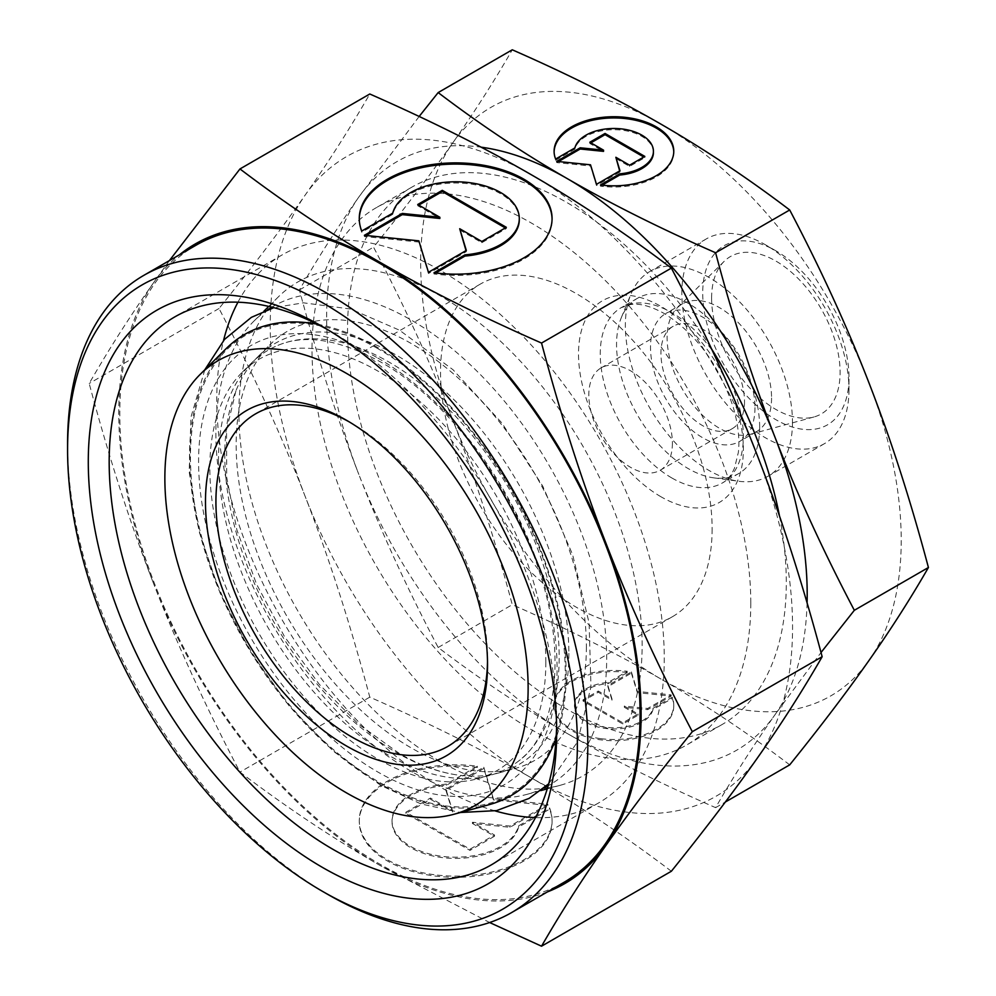 <?xml version="1.0" encoding="UTF-8"?>
<svg xmlns="http://www.w3.org/2000/svg" width="996" height="996" viewBox="0 0 996 996"><rect width="100%" height="100%" fill="white"/><g stroke="black" fill="none" stroke-linecap="round" stroke-linejoin="round"><path stroke-width="0.75" stroke-dasharray="4.98 3.74" d="M377.845 348.637A265.023 153.011 -120 0 0 190.435 456.84A265.023 153.011 -120 0 0 377.845 781.424A265.023 153.011 -120 0 0 565.242 673.234A265.023 153.011 -120 0 0 377.845 348.637M568.853 653.401A243.298 140.473 60 0 1 498.797 772.946A243.298 140.473 60 0 1 457.625 775.013A243.298 140.473 60 0 1 396.806 752.727A243.298 140.473 60 0 1 224.772 454.749A243.298 140.473 60 0 1 235.89 390.942A243.298 140.473 60 0 1 258.263 356.331A243.298 140.473 60 0 1 396.806 355.423A243.298 140.473 60 0 1 568.853 653.401M317.214 324.186A266.293 153.745 60 0 1 566.139 673.744A266.293 153.745 60 0 1 556.104 737.974M489.459 804.581A266.293 153.745 60 0 1 292.874 710.011A266.293 153.745 60 0 1 189.539 456.317A266.293 153.745 60 0 1 226.192 348.588M586.383 646.827A247.643 142.976 60 0 1 515.069 768.501A247.643 142.976 60 0 1 332.253 680.554A247.643 142.976 60 0 1 236.152 444.627A247.643 142.976 60 0 1 270.24 344.442A247.643 142.976 60 0 1 465.891 385.166A247.643 142.976 60 0 1 586.383 646.827M327.759 329.701A316.417 182.679 60 0 1 332.925 332.614A316.417 182.679 60 0 1 556.664 720.145A316.417 182.679 60 0 1 556.602 726.072M556.664 720.145L556.664 732.209M237.944 302.211A316.417 182.679 60 0 1 282.316 254.814A316.417 182.679 60 0 1 526.137 339.586A316.417 182.679 60 0 1 664.257 658.02A316.417 182.679 60 0 1 598.721 802.876A316.417 182.679 60 0 1 535.499 817.604M495.112 810.906A316.417 182.679 60 0 1 216.779 399.67A316.417 182.679 60 0 1 223.54 340.532M238.903 412.444A285.13 164.626 60 0 1 278.145 297.082A285.13 164.626 60 0 1 503.416 343.969A285.13 164.626 60 0 1 642.134 645.246A285.13 164.626 60 0 1 560.038 785.346A285.13 164.626 60 0 1 349.546 684.078A285.13 164.626 60 0 1 238.903 412.444M544.077 787.911A276.34 159.547 60 0 1 527.096 794.322A276.34 159.547 60 0 1 323.102 696.179A276.34 159.547 60 0 1 215.871 432.911A276.34 159.547 60 0 1 253.905 321.123A276.34 159.547 60 0 1 267.949 309.619M271.833 307.154A276.34 159.547 60 0 1 485.214 379.576A276.34 159.547 60 0 1 606.676 658.543A276.34 159.547 60 0 1 548.161 785.782M169.395 260.603L153.758 282.466C130.277 315.807 108.763 349.471 89.192 383.472C108.763 456.865 130.277 523.722 153.758 584.03A369.342 213.244 60 0 1 118.761 413.041A369.342 213.244 60 0 1 153.758 282.466A369.342 213.244 60 0 1 179.492 254.764M671.366 871.251C624.94 836.042 578.29 804.942 531.403 777.938C484.641 750.872 430.77 723.943 369.79 697.138C350.219 623.733 328.705 556.876 305.224 496.581A369.342 213.244 60 0 1 270.24 325.592A369.342 213.244 60 0 1 305.224 195.004A369.342 213.244 60 0 1 531.403 174.798A369.342 213.244 60 0 1 757.583 456.168A369.342 213.244 60 0 1 792.567 627.156A369.342 213.244 60 0 1 757.583 757.744A369.342 213.244 60 0 1 531.403 777.938A369.342 213.244 60 0 1 305.224 496.581C281.88 436.198 253.133 373.512 219.008 308.511C253.133 266.119 281.88 228.283 305.224 195.004C328.705 161.663 350.219 127.998 369.79 93.998M789.703 764.866C747.697 732.956 704.782 704.334 660.946 679.023C617.097 653.712 567.546 628.937 512.268 604.684C494.576 538.176 474.781 476.661 452.856 420.175A339.798 196.187 60 0 1 420.673 262.869A339.798 196.187 60 0 1 452.856 142.727A339.798 196.187 60 0 1 660.946 124.139A339.798 196.187 60 0 1 869.022 382.999A339.798 196.187 60 0 1 901.218 540.305A339.798 196.187 60 0 1 869.022 660.435A339.798 196.187 60 0 1 660.946 679.023A339.798 196.187 60 0 1 452.856 420.175C430.944 363.677 404.5 306.009 373.537 247.157C404.5 208.724 430.944 173.914 452.856 142.727C474.781 111.54 494.576 80.564 512.268 49.8M419.154 116.47L358.846 197.009C336.922 228.196 317.126 259.172 299.435 289.936C317.126 356.456 336.922 417.959 358.846 474.457A339.798 196.187 60 0 1 326.651 317.151A339.798 196.187 60 0 1 358.846 197.009A339.798 196.187 60 0 1 481.105 147.171M807.084 602.929A339.798 196.187 60 0 1 775 714.717L821.015 652.517M327.696 894.346A367.873 212.385 60 0 1 67.579 443.805M563.861 882.406A367.873 212.385 60 0 1 280.386 783.852A367.873 212.385 60 0 1 119.806 413.651A367.873 212.385 60 0 1 196 245.24M750.785 603.028A310.254 179.118 60 0 1 686.53 745.058A310.254 179.118 60 0 1 447.453 661.942A310.254 179.118 60 0 1 312.022 349.721A310.254 179.118 60 0 1 376.276 207.691A310.254 179.118 60 0 1 615.354 290.807A310.254 179.118 60 0 1 750.785 603.028M779.519 516.127A310.254 179.118 60 0 1 786.305 582.523A310.254 179.118 60 0 1 722.05 724.553A310.254 179.118 60 0 1 482.973 641.436A310.254 179.118 60 0 1 347.542 329.203A310.254 179.118 60 0 1 411.796 187.186A310.254 179.118 60 0 1 711.542 348.886M759.662 427.222A101.206 58.428 60 0 1 738.708 473.548A101.206 58.428 60 0 1 713.634 477.831A101.206 58.428 60 0 1 616.549 344.591A101.206 58.428 60 0 1 621.255 317.824A101.206 58.428 60 0 1 637.502 298.265A101.206 58.428 60 0 1 715.489 325.368A101.206 58.428 60 0 1 759.662 427.222M792.48 422.142A118.188 68.238 60 0 1 768.003 476.25A118.188 68.238 60 0 1 738.733 481.255A118.188 68.238 60 0 1 625.339 325.642A118.188 68.238 60 0 1 630.841 294.38A118.188 68.238 60 0 1 649.815 271.535A118.188 68.238 60 0 1 740.9 303.195A118.188 68.238 60 0 1 792.48 422.142M848.978 389.523A118.188 68.238 60 0 1 824.501 443.631A118.188 68.238 60 0 1 733.43 411.958A118.188 68.238 60 0 1 681.837 293.023A118.188 68.238 60 0 1 706.313 238.916A118.188 68.238 60 0 1 765.414 244.767A118.188 68.238 60 0 1 848.978 389.523L848.978 377.459A103.422 59.71 60 0 1 775.859 419.677A103.422 59.71 60 0 1 702.728 293.023A103.422 59.71 60 0 1 775.859 250.805A103.422 59.71 60 0 1 848.978 377.459M771.564 398.026A73.866 42.654 60 0 1 756.275 431.841A73.866 42.654 60 0 1 750.299 434.318A73.866 42.654 60 0 1 695.768 408.086A73.866 42.654 60 0 1 667.108 337.719A73.866 42.654 60 0 1 677.268 307.826A73.866 42.654 60 0 1 682.397 303.905A73.866 42.654 60 0 1 739.331 323.688A73.866 42.654 60 0 1 771.564 398.026M711.605 298.153A90.86 52.452 -120 0 0 746.863 384.705A90.86 52.452 -120 0 0 813.944 416.975A90.86 52.452 -120 0 0 840.101 372.33A90.86 52.452 -120 0 0 795.904 276.328A90.86 52.452 -120 0 0 724.117 261.388A90.86 52.452 -120 0 0 711.605 298.153M754.968 407.613A73.866 42.654 60 0 1 739.667 441.427A73.866 42.654 60 0 1 682.746 421.644A73.866 42.654 60 0 1 650.5 347.305A73.866 42.654 60 0 1 665.801 313.491A73.866 42.654 60 0 1 722.723 333.274A73.866 42.654 60 0 1 754.968 407.613M672.4 443.22A59.1 34.113 60 0 1 660.149 470.274A59.1 34.113 60 0 1 614.619 454.45A59.1 34.113 60 0 1 588.823 394.976A59.1 34.113 60 0 1 601.061 367.922A59.1 34.113 60 0 1 646.603 383.746A59.1 34.113 60 0 1 672.4 443.22M744.51 401.587A59.1 34.113 60 0 1 732.272 428.641A59.1 34.113 60 0 1 686.742 412.805A59.1 34.113 60 0 1 660.946 353.331A59.1 34.113 60 0 1 673.184 326.277A59.1 34.113 60 0 1 718.726 342.114A59.1 34.113 60 0 1 744.51 401.587M712.128 528.839A192.054 110.88 60 0 1 672.35 616.761A192.054 110.88 60 0 1 524.357 565.317A192.054 110.88 60 0 1 440.518 372.031A192.054 110.88 60 0 1 480.296 284.109A192.054 110.88 60 0 1 628.302 335.565A192.054 110.88 60 0 1 712.128 528.839M349.135 421.831A192.054 110.88 60 0 1 351.725 423.3A192.054 110.88 60 0 1 487.53 658.518A192.054 110.88 60 0 1 487.505 661.493M487.53 658.518L487.53 664.544M554.112 151.89A59.835 34.549 0 0 0 554.1 152.488A59.835 34.549 0 0 0 555.631 160.256L574.866 149.151A39.491 22.796 180 0 1 616.835 129.754A39.491 22.796 180 0 1 653.426 152.488M555.631 159.049L555.631 160.256M600.476 738.621A59.835 34.549 180 0 1 554.1 704.969A59.835 34.549 180 0 1 627.393 671.304L608.145 682.409A39.491 22.796 0 0 0 574.866 701.62A39.491 22.796 0 0 0 574.443 704.969A39.491 22.796 0 0 0 611.034 727.703A39.491 22.796 0 0 0 653.003 708.305L672.238 697.2A59.835 34.549 180 0 1 673.769 704.969A59.835 34.549 180 0 1 600.476 738.621M627.393 672.512A59.835 34.549 0 0 0 554.1 706.164A59.835 34.549 0 0 0 600.476 739.829A59.835 34.549 0 0 0 673.769 706.164A59.835 34.549 0 0 0 672.238 698.395L653.003 709.513A39.491 22.796 180 0 1 611.034 728.91A39.491 22.796 180 0 1 574.443 706.164A39.491 22.796 180 0 1 574.866 702.827A39.491 22.796 180 0 1 608.145 683.617L627.393 672.512L627.393 671.304M653.003 709.513L653.003 708.305M359.27 219.132A96.4 55.652 0 0 0 359.27 219.73A96.4 55.652 0 0 0 361.735 232.255L392.735 214.352A63.62 36.728 180 0 1 460.339 183.102A63.62 36.728 180 0 1 519.29 219.73M361.735 231.047L361.735 232.255M433.995 874.687A96.4 55.652 180 0 1 359.27 820.467A96.4 55.652 180 0 1 477.345 766.235L446.345 784.126A63.62 36.728 0 0 0 392.735 815.089A63.62 36.728 0 0 0 392.038 820.467A63.62 36.728 0 0 0 451.001 857.095A63.62 36.728 0 0 0 518.605 825.846L549.593 807.943A96.4 55.652 180 0 1 552.07 820.467A96.4 55.652 180 0 1 433.995 874.687M477.345 767.443A96.4 55.652 0 0 0 359.27 821.663A96.4 55.652 0 0 0 433.995 875.895A96.4 55.652 0 0 0 552.07 821.663A96.4 55.652 0 0 0 549.593 809.15L518.605 827.053A63.62 36.728 180 0 1 451.001 858.303A63.62 36.728 180 0 1 392.038 821.663A63.62 36.728 180 0 1 392.735 816.284A63.62 36.728 180 0 1 446.345 785.334L477.345 767.443L477.345 766.235M518.605 827.053L518.605 825.846M483.795 767.231L493.406 798.68L547.875 804.22L510.002 826.082L472.415 822.26L494.514 835.022L469.975 849.19L405.907 812.201L430.446 798.033L452.558 810.794L445.922 789.093L483.795 767.231L483.795 768.439L445.922 790.301L452.558 812.001L430.446 799.24L405.907 813.408L469.975 850.397L494.514 836.229L472.415 823.468L510.002 827.29L547.875 805.428L493.406 799.888L483.795 768.439M493.406 799.888L493.406 798.68M547.875 805.428L547.875 804.22M510.002 827.29L510.002 826.082M472.415 823.468L472.415 822.26M494.514 836.229L494.514 835.022M469.975 850.397L469.975 849.19M405.907 813.408L405.907 812.201M430.446 799.24L430.446 798.033M452.558 812.001L452.558 810.794M445.922 790.301L445.922 789.093M446.345 785.334L446.345 784.126M549.593 809.15L549.593 807.943M418.781 205.101L417.735 205.711L439.846 218.473M417.735 204.504L417.735 205.711M366.155 235.479L364.387 236.513L418.855 242.053L428.454 273.502L466.327 251.639L466.016 250.606M364.387 235.305L364.387 236.513M418.855 240.845L418.855 242.053M428.454 272.294L428.454 273.502M466.327 250.432L466.327 251.639M459.704 229.939L481.803 242.7L506.342 228.532L505.308 227.935M481.803 241.493L481.803 242.7M506.342 227.325L506.342 228.532M392.735 213.156L392.735 214.352M435.7 272.979L433.995 273.962A96.4 55.652 0 0 0 552.07 219.73A96.4 55.652 0 0 0 552.058 219.132M433.995 272.755L433.995 273.962M631.389 671.927L637.353 691.436L671.167 694.884L647.661 708.455L624.33 706.077L638.05 713.995L622.824 722.797L583.046 699.827L598.285 691.037L612.005 698.968L607.884 685.497L631.389 671.927L631.389 673.122L607.884 686.692L612.005 700.163L598.285 692.245L583.046 701.035L622.824 724.005L638.05 715.203L624.33 707.285L647.661 709.662L671.167 696.092L637.353 692.643L631.389 673.122M637.353 692.643L637.353 691.436M671.167 696.092L671.167 694.884M647.661 709.662L647.661 708.455M624.33 707.285L624.33 706.077M638.05 715.203L638.05 713.995M622.824 724.005L622.824 722.797M583.046 701.035L583.046 699.827M598.285 692.245L598.285 691.037M612.005 700.163L612.005 698.968M607.884 686.692L607.884 685.497M608.145 683.617L608.145 682.409M672.238 698.395L672.238 697.2M590.865 142.851L589.819 143.449L603.539 151.367M589.819 142.241L589.819 143.449M558.482 161.539L556.702 162.572L590.516 166.008L596.48 185.53L619.973 171.959L619.661 170.939M556.702 161.364L556.702 162.572M590.516 164.801L590.516 166.008M596.48 184.322L596.48 185.53M619.973 170.752L619.973 171.959M615.864 158.489L629.584 166.407L644.823 157.617L643.777 157.019M629.584 165.199L629.584 166.407M644.823 156.409L644.823 157.617M574.866 147.943L574.866 149.151M602.194 185.156L600.476 186.152A59.835 34.549 0 0 0 673.769 152.488A59.835 34.549 0 0 0 673.757 151.89M600.476 184.945L600.476 186.152M566.923 733.305A339.798 196.187 60 0 1 358.846 474.457C380.758 530.943 407.202 588.624 438.165 647.475C480.159 679.384 523.087 707.994 566.923 733.305C610.76 758.616 660.323 783.404 715.601 807.644C733.28 776.88 753.088 745.904 775 714.717A339.798 196.187 60 0 1 566.923 733.305M547.364 891.93A369.342 213.244 60 0 1 379.924 865.4A369.342 213.244 60 0 1 153.758 584.03C177.101 644.4 205.848 707.085 239.974 772.087C286.387 807.295 333.05 838.395 379.924 865.4L489.646 922.533M438.165 647.475L512.268 604.684M299.435 289.936L373.537 247.157M715.601 807.644L725.337 802.029M219.008 308.511L89.192 383.472M369.79 697.138L239.974 772.087M545.845 662.029A237.596 137.174 60 0 1 477.433 778.772A237.596 137.174 60 0 1 302.037 694.386A237.596 137.174 60 0 1 209.832 468.033A237.596 137.174 60 0 1 242.538 371.919A237.596 137.174 60 0 1 430.247 410.975A237.596 137.174 60 0 1 545.845 662.029M218.498 460.339A240.895 139.079 -120 0 0 388.838 755.379A240.895 139.079 -120 0 0 489.808 775.398A240.895 139.079 -120 0 0 518.169 761.355A240.895 139.079 -120 0 0 559.179 657.024A240.895 139.079 -120 0 0 388.838 361.984A240.895 139.079 -120 0 0 277.984 345.338A240.895 139.079 -120 0 0 251.652 362.88A240.895 139.079 -120 0 0 218.498 460.339M377.845 358.05A253.494 146.35 60 0 1 557.088 668.515A253.494 146.35 60 0 1 377.845 772.012A253.494 146.35 60 0 1 198.59 461.546A253.494 146.35 60 0 1 377.845 358.05M671.802 477.943A101.206 58.428 60 0 1 600.252 353.991A101.206 58.428 60 0 1 621.205 307.664A101.206 58.428 60 0 1 671.802 312.682A101.206 58.428 60 0 1 743.365 436.622A101.206 58.428 60 0 1 722.411 482.948A101.206 58.428 60 0 1 671.802 477.943M660.946 496.755A116.569 67.305 60 0 1 578.514 353.991A116.569 67.305 60 0 1 660.946 306.407A116.569 67.305 60 0 1 743.365 449.171A116.569 67.305 60 0 1 660.946 496.755M204.827 369.765L190.971 417.087L189.19 472.017L199.113 531.665L220.016 592.832L250.631 652.056L289.164 705.915L333.423 751.295L381.007 785.545L421.047 803.959L460.438 812.499M548.709 783.815L577.531 741.821L590.964 686.829L589.097 622.961L572.576 554.473L542.77 486.173L501.922 423.039L453.018 369.728L399.483 330.186L350.766 309.059L303.444 302.821L273.813 307.664M235.89 390.942L226.54 429.936L226.715 477.345L236.874 529.909L256.532 584.154L284.545 636.681L319.23 684.289L358.398 724.055L399.483 753.561C420.088 765.339 439.473 772.498 457.625 775.013M498.797 772.946L515.069 768.501M598.721 802.876L491.128 864.989M253.905 321.123L263.928 311.175M268.733 306.419L278.145 297.082M722.05 724.553L686.53 745.058M637.502 298.265L621.205 307.664L630.543 304.552C639.444 303.095 650.637 306.058 664.12 313.441C695.868 333.411 718.875 364.548 733.118 406.866C738.123 423.96 739.866 439.149 738.347 452.433L734.475 468.17C731.301 475.391 727.279 480.321 722.411 482.948L738.708 473.548M713.634 477.831L738.733 481.255M824.501 443.631L768.003 476.25M750.299 434.318L813.944 416.975M756.275 431.841L739.667 441.427M732.272 428.641L660.149 470.274M672.35 616.761L447.752 746.44M554.1 152.488L554.1 151.28M554.1 704.969L554.1 706.164M574.443 704.969L574.443 706.164M359.27 219.73L359.27 218.535M359.27 820.467L359.27 821.663M392.038 820.467L392.038 821.663M552.07 820.467L552.07 821.663M552.07 219.73L552.07 218.535M673.769 704.969L673.769 706.164M673.769 152.488L673.769 151.28M351.725 423.3L346.496 420.275M480.296 284.109L255.698 413.788M673.184 326.277L601.061 367.922M682.397 303.905L665.801 313.491M677.268 307.826L724.117 261.388M775.859 250.805L765.414 244.767M706.313 238.916L649.815 271.535M621.255 317.824L630.841 294.38M411.796 187.186L376.276 207.691M527.096 794.322L540.728 790.612M547.252 788.832L560.038 785.346M282.316 254.814L174.711 316.94M332.925 332.614L322.48 326.588M258.263 356.331L270.24 344.442M477.433 778.772L489.808 775.398M277.984 345.338C305.174 333.859 339.524 339.474 381.007 362.183C447.789 399.583 514.745 488.65 540.865 576.435C567.67 660.373 554.374 735.994 518.169 761.355M242.538 371.919L251.652 362.88"/><path stroke-width="1.49" d="M528.129 687.987A256.868 148.304 60 0 1 454.176 814.205A256.868 148.304 60 0 1 264.538 722.984A256.868 148.304 60 0 1 164.863 478.254A256.868 148.304 60 0 1 200.221 374.347A256.868 148.304 60 0 1 403.168 416.577A256.868 148.304 60 0 1 528.129 687.987M556.104 737.974A266.293 153.745 60 0 1 489.459 804.581L454.176 814.205M556.664 732.209A331.195 191.22 60 0 1 322.467 867.416A331.195 191.22 60 0 1 88.283 461.795A331.195 191.22 60 0 1 322.48 326.588A331.195 191.22 60 0 1 556.664 732.209M556.602 726.072A316.417 182.679 60 0 1 491.128 864.989A316.417 182.679 60 0 1 247.294 780.217A316.417 182.679 60 0 1 109.174 461.795A316.417 182.679 60 0 1 174.711 316.94A316.417 182.679 60 0 1 327.759 329.701M535.499 817.604A316.417 182.679 60 0 1 495.112 810.906M267.949 309.619A276.34 159.547 60 0 1 271.833 307.154M641.1 714.605A369.342 213.244 60 0 1 606.103 845.193C629.46 811.914 658.194 774.079 692.32 731.687C658.194 666.685 629.46 603.999 606.103 543.617A369.342 213.244 60 0 1 641.1 714.605M179.492 254.764A369.342 213.244 60 0 1 379.924 262.259C333.05 235.255 286.387 204.155 239.974 168.946L369.79 93.998C430.77 120.802 484.641 147.732 531.403 174.798C578.29 201.802 624.94 232.902 671.366 268.111C705.492 333.112 734.226 395.798 757.583 456.168C781.051 516.476 802.577 583.332 822.148 656.725C802.577 690.726 781.051 724.403 757.583 757.744C734.226 791.011 705.492 828.846 671.366 871.251L541.538 946.2C561.109 912.199 582.635 878.534 606.103 845.193A369.342 213.244 60 0 1 547.364 891.93M481.105 147.171A339.798 196.187 60 0 1 566.923 178.421C523.087 153.11 480.159 124.5 438.165 92.578L512.268 49.8C567.546 74.053 617.097 98.828 660.946 124.139C704.782 149.45 747.697 178.06 789.703 209.982C820.667 268.833 847.11 326.501 869.022 382.999C890.947 439.497 910.742 501 928.421 567.508C910.742 598.285 890.947 629.26 869.022 660.435C847.11 691.622 820.667 726.433 789.703 764.866L725.337 802.029M821.015 652.517L854.331 610.299C823.368 551.448 796.925 493.779 775 437.281C753.088 380.783 733.28 319.28 715.601 252.76C660.323 228.507 610.76 203.732 566.923 178.421A339.798 196.187 60 0 1 775 437.281A339.798 196.187 60 0 1 807.196 594.587A339.798 196.187 60 0 1 807.084 602.929M577.369 744.161A360.477 208.127 60 0 1 322.467 891.333A360.477 208.127 60 0 1 67.579 449.831A360.477 208.127 60 0 1 322.467 302.672A360.477 208.127 60 0 1 577.369 744.161M143.76 275.394A367.873 212.385 60 0 1 427.234 373.961A367.873 212.385 60 0 1 587.814 744.161A367.873 212.385 60 0 1 511.633 912.56L563.861 882.406A367.873 212.385 60 0 0 640.055 714.008A367.873 212.385 60 0 0 479.474 343.794A367.873 212.385 60 0 0 196 245.24L143.76 275.394A367.873 212.385 60 0 0 67.579 443.805L67.579 449.831M511.633 912.56A367.873 212.385 60 0 1 327.696 894.346L322.467 891.333M487.505 661.493A192.054 110.88 60 0 1 447.752 746.44A192.054 110.88 60 0 1 299.746 694.984A192.054 110.88 60 0 1 215.92 501.698A192.054 110.88 60 0 1 255.698 413.788A192.054 110.88 60 0 1 349.135 421.831M487.53 664.544A199.449 115.15 60 0 1 346.496 745.979A199.449 115.15 60 0 1 205.475 501.698A199.449 115.15 60 0 1 346.496 420.275A199.449 115.15 60 0 1 487.53 664.544M673.757 151.89A59.835 34.549 0 0 0 627.393 118.823A59.835 34.549 0 0 0 554.112 151.89M555.631 159.049A59.835 34.549 180 0 1 554.1 151.28A59.835 34.549 180 0 1 627.393 117.615A59.835 34.549 180 0 1 673.769 151.28A59.835 34.549 180 0 1 600.476 184.945L619.711 173.839A39.491 22.796 0 0 0 653.003 154.617A39.491 22.796 0 0 0 653.426 151.28A39.491 22.796 0 0 0 616.835 128.546A39.491 22.796 0 0 0 574.866 147.943L555.631 159.049M619.711 173.839L619.711 175.035L602.194 185.156M653.426 151.28L653.426 152.488A39.491 22.796 180 0 1 653.003 155.824A39.491 22.796 180 0 1 619.711 175.035M552.058 219.132A96.4 55.652 0 0 0 477.345 165.51A96.4 55.652 0 0 0 359.27 219.132M361.735 231.047A96.4 55.652 180 0 1 359.27 218.535A96.4 55.652 180 0 1 477.345 164.303A96.4 55.652 180 0 1 552.07 218.535A96.4 55.652 180 0 1 433.995 272.755L464.983 254.864A63.62 36.728 0 0 0 518.605 223.913A63.62 36.728 0 0 0 519.29 218.535A63.62 36.728 0 0 0 460.339 181.895A63.62 36.728 0 0 0 392.735 213.156L361.735 231.047M464.983 254.864L464.983 256.072L435.7 272.979M519.29 218.535L519.29 219.73A63.62 36.728 180 0 1 518.605 225.121A63.62 36.728 180 0 1 464.983 256.072M442.274 190.336L506.342 227.325L481.803 241.493L459.704 228.731L466.327 250.432L428.454 272.294L418.855 240.845L364.387 235.305L402.247 213.443L439.846 217.265L417.735 204.504L442.274 190.336L442.274 191.543L418.781 205.101M439.846 217.265L439.846 218.473L402.247 214.638L366.155 235.479M402.247 213.443L402.247 214.638M466.016 250.606L459.704 228.731M505.308 227.935L442.274 191.543M605.045 133.452L644.823 156.409L629.584 165.199L615.864 157.281L619.973 170.752L596.48 184.322L590.516 164.801L556.702 161.364L580.207 147.794L603.539 150.159L589.819 142.241L605.045 133.452L605.045 134.659L590.865 142.851M603.539 150.159L603.539 151.367L580.207 149.002L558.482 161.539M580.207 147.794L580.207 149.002M619.661 170.939L615.864 157.281M643.777 157.019L605.045 134.659M711.542 348.886A310.254 179.118 60 0 1 779.519 516.127M379.924 262.259A369.342 213.244 60 0 1 606.103 543.617C582.635 483.321 561.109 416.465 541.538 343.06C480.558 316.255 426.699 289.326 379.924 262.259M438.165 92.578L419.154 116.47M854.331 610.299L928.421 567.508M715.601 252.76L789.703 209.982M489.646 922.533L541.538 946.2M239.974 168.946L169.395 260.603M671.366 268.111L541.538 343.06M822.148 656.725L692.32 731.687M548.161 785.782A276.34 159.547 60 0 1 544.077 787.911M223.54 340.532A316.417 182.679 60 0 1 237.944 302.211M200.221 374.347L226.192 348.588A266.293 153.745 60 0 1 317.214 324.186M273.813 307.664L251.378 317.351L224.523 339.399L204.827 369.765M548.709 783.815L529.113 798.394L496.581 810.62L460.438 812.499M263.928 311.175L268.733 306.419M540.728 790.612L547.252 788.832"/></g></svg>
